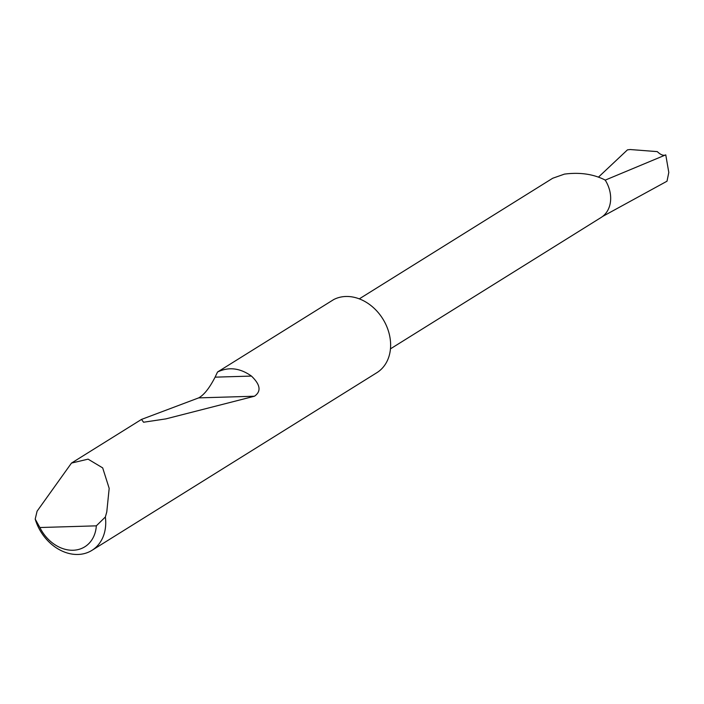 <?xml version="1.0" encoding="UTF-8"?>
<svg xmlns="http://www.w3.org/2000/svg" width="704" height="704" viewBox="0 0 704 704"><rect width="100%" height="100%" fill="white"/><g stroke="black" fill="none" stroke-linecap="round" stroke-linejoin="round"><path stroke-width="1.06" d="M359.295 298.866L552.702 178.253L564.432 174.117C579.902 172.11 593.49 174.09 605.185 180.057A29.454 23.241 58.1 0 1 601.128 217.474L390.465 348.85M217.545 372.002C228.756 366.634 240.055 367.998 251.442 376.077C260.418 384.657 261.43 391.371 254.478 396.22L165.906 418.88L143.563 422.233L141.504 419.417L198.678 397.883C204.037 394.944 209.502 388.036 215.09 377.159L217.545 372.002L333.67 299.587A42.478 33.519 58.1 0 1 345.84 296.481A42.478 33.519 58.1 0 1 389.611 335.588A42.478 33.519 58.1 0 1 376.86 372.689L91.96 550.343A42.478 33.519 58.1 0 1 35.2 519.094L37.092 511.183L71.482 463.082L88.079 459.149L102.678 467.887L109.182 488.356L106.779 511.958L105.362 517A42.478 33.519 58.1 0 1 91.96 550.343M71.482 463.082L141.504 419.417M605.062 180.189L665.764 154.871L668.8 172.454L667.005 181.21L602.589 216.462M665.764 154.871C663.494 155.945 660.66 154.862 657.272 151.615L630.212 149.53L627.449 149.864L598.409 177.179M35.2 519.094L39.882 527.525L96.325 525.844L105.362 517M39.882 527.525A35.684 28.16 -121.9 0 0 73.11 550.246A35.684 28.16 -121.9 0 0 96.325 525.844M215.09 377.159L251.442 376.077M198.678 397.883L254.478 396.22"/></g></svg>
